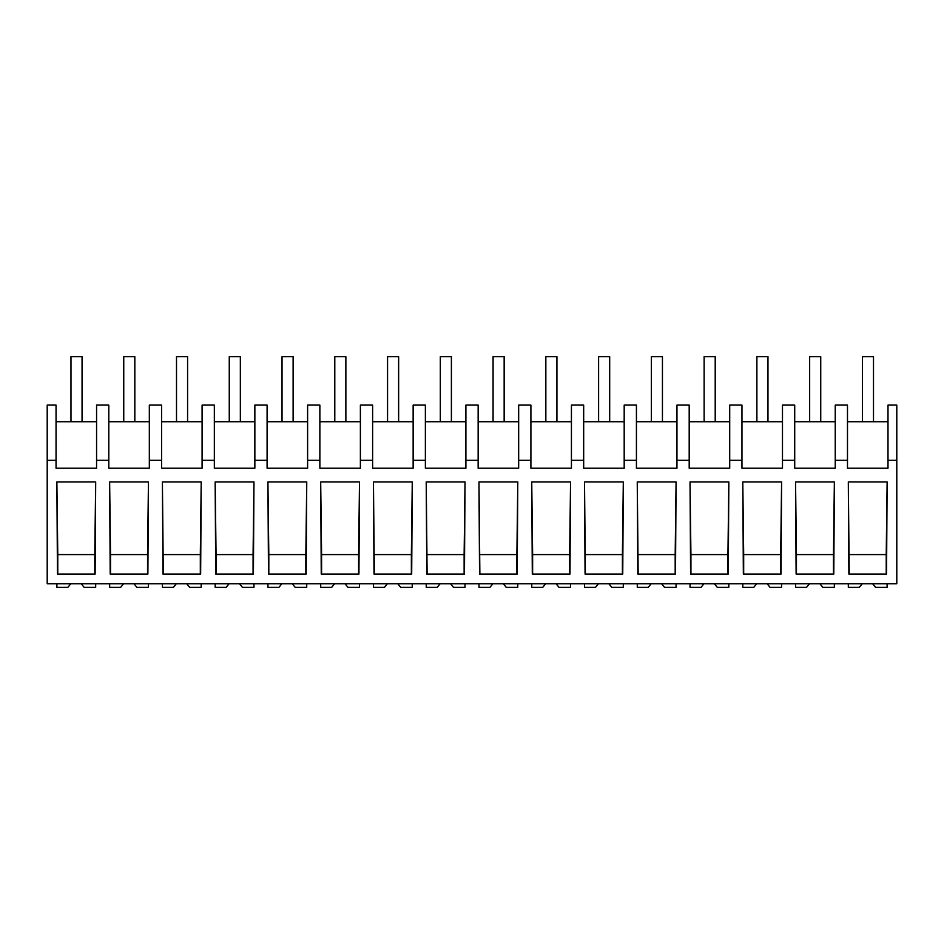 <?xml version="1.0" encoding="UTF-8"?>
<svg xmlns="http://www.w3.org/2000/svg" width="944" height="944" viewBox="0 0 944 944"><rect width="100%" height="100%" fill="white"/><g stroke="black" fill="none" stroke-linecap="round" stroke-linejoin="round"><path stroke-width="1.42" d="M896.8 460.294L896.8 583.746L47.2 583.746L47.2 405.094L56.05 405.094L56.05 468.224L96.571 468.224L96.571 460.294L108.808 460.294L108.808 468.224L149.329 468.224L149.329 460.294L161.566 460.294L161.566 468.224L202.087 468.224L202.087 460.294L214.335 460.294L214.335 468.224L254.856 468.224L254.856 460.294L267.093 460.294L267.093 468.224L307.614 468.224L307.614 460.294L319.863 460.294L319.863 468.224L360.384 468.224L360.384 460.294L372.62 460.294L372.62 468.224L413.142 468.224L413.142 460.294L425.378 460.294L425.378 468.224L465.899 468.224L465.899 460.294L478.148 460.294L478.148 468.224L518.669 468.224L518.669 460.294L530.906 460.294L530.906 468.224L571.427 468.224L571.427 460.294L583.675 460.294L583.675 468.224L624.185 468.224L624.185 460.294L636.433 460.294L636.433 468.224L676.954 468.224L676.954 460.294L689.191 460.294L689.191 468.224L729.712 468.224L729.712 460.294L741.96 460.294L741.96 468.224L782.482 468.224L782.482 460.294L794.718 460.294L794.718 468.224L835.239 468.224L835.239 460.294L847.488 460.294L847.488 468.224L887.997 468.224L887.997 460.294L896.8 460.294L896.8 405.094L887.997 405.094L887.997 460.294M47.2 460.294L56.05 460.294M95.686 481.924L56.876 481.924L57.442 574.046L95.12 574.046L95.686 481.924L94.789 554.588L57.773 554.588L56.876 481.924M162.403 481.924L162.97 574.046L200.647 574.046L201.214 481.924L162.403 481.924L163.3 574.046M253.971 481.924L215.161 481.924L215.728 574.046L253.405 574.046L253.971 481.924L253.075 554.588L216.058 554.588L215.161 481.924M148.456 481.924L109.634 481.924L110.2 574.046L147.878 574.046L148.456 481.924L147.559 554.588L110.531 554.588L109.634 481.924M306.741 481.924L306.175 574.046L268.497 574.046L267.919 481.924L306.741 481.924L305.844 554.588L268.816 554.588L267.919 481.924M426.216 481.924L426.782 574.046L464.46 574.046L465.026 481.924L426.216 481.924L427.113 574.046M411.69 574.046L374.013 574.046L373.446 481.924L412.268 481.924L411.69 574.046M359.499 481.924L320.689 481.924L321.255 574.046L358.932 574.046L359.499 481.924L358.602 554.588L321.585 554.588L320.689 481.924M637.259 481.924L637.825 574.046L675.503 574.046L676.081 481.924L637.259 481.924L638.156 574.046M622.745 574.046L585.068 574.046L584.501 481.924L623.311 481.924L622.745 574.046M570.554 481.924L531.732 481.924L532.31 574.046L569.987 574.046L570.554 481.924L569.657 554.588L532.628 554.588L531.732 481.924M834.366 481.924L833.8 574.046L796.122 574.046L795.544 481.924L834.366 481.924L833.469 554.588L796.441 554.588L795.544 481.924M517.218 574.046L479.54 574.046L478.974 481.924L517.784 481.924L517.218 574.046M728.839 481.924L728.272 574.046L690.595 574.046L690.029 481.924L728.839 481.924L727.942 554.588L690.925 554.588L690.029 481.924M781.597 481.924L742.786 481.924L743.353 574.046L781.03 574.046L781.597 481.924L780.7 554.588L743.683 554.588L742.786 481.924M886.558 574.046L848.88 574.046L848.314 481.924L887.124 481.924L886.558 574.046M96.571 460.294L96.571 405.094L108.808 405.094L108.808 460.294M96.571 421.72L56.05 421.72M94.789 574.046L94.789 554.588M57.773 574.046L57.773 554.588M835.239 460.294L835.239 405.094L847.488 405.094L847.488 460.294M887.997 421.72L847.488 421.72M849.211 574.046L848.314 481.924M886.227 574.046L886.227 554.588L849.211 554.588M886.227 554.588L887.124 481.924M149.329 421.72L108.808 421.72M161.566 460.294L161.566 405.094L149.329 405.094L149.329 460.294M110.531 574.046L110.531 554.588M147.559 574.046L147.559 554.588M202.087 421.72L161.566 421.72M214.335 460.294L214.335 405.094L202.087 405.094L202.087 460.294M200.317 574.046L200.317 554.588L163.3 554.588M200.317 554.588L201.214 481.924M254.856 421.72L214.335 421.72M267.093 460.294L267.093 405.094L254.856 405.094L254.856 460.294M216.058 574.046L216.058 554.588M253.075 574.046L253.075 554.588M307.614 421.72L267.093 421.72M319.863 460.294L319.863 405.094L307.614 405.094L307.614 460.294M268.816 574.046L268.816 554.588M305.844 574.046L305.844 554.588M360.384 421.72L319.863 421.72M372.62 460.294L372.62 405.094L360.384 405.094L360.384 460.294M321.585 574.046L321.585 554.588M358.602 574.046L358.602 554.588M413.142 421.72L372.62 421.72M425.378 460.294L425.378 405.094L413.142 405.094L413.142 460.294M374.343 574.046L373.446 481.924M411.372 574.046L411.372 554.588L374.343 554.588M411.372 554.588L412.268 481.924M465.899 421.72L425.378 421.72M478.148 460.294L478.148 405.094L465.899 405.094L465.899 460.294M464.129 574.046L464.129 554.588L427.113 554.588M464.129 554.588L465.026 481.924M518.669 421.72L478.148 421.72M530.906 460.294L530.906 405.094L518.669 405.094L518.669 460.294M479.871 574.046L478.974 481.924M516.887 574.046L516.887 554.588L479.871 554.588M516.887 554.588L517.784 481.924M571.427 421.72L530.906 421.72M583.675 460.294L583.675 405.094L571.427 405.094L571.427 460.294M532.628 574.046L532.628 554.588M569.657 574.046L569.657 554.588M624.185 421.72L583.675 421.72M636.433 460.294L636.433 405.094L624.185 405.094L624.185 460.294M585.398 574.046L584.501 481.924M622.415 574.046L622.415 554.588L585.398 554.588M622.415 554.588L623.311 481.924M676.954 421.72L636.433 421.72M689.191 460.294L689.191 405.094L676.954 405.094L676.954 460.294M675.184 574.046L675.184 554.588L638.156 554.588M675.184 554.588L676.081 481.924M729.712 421.72L689.191 421.72M741.96 460.294L741.96 405.094L729.712 405.094L729.712 460.294M690.925 574.046L690.925 554.588M727.942 574.046L727.942 554.588M782.482 421.72L741.96 421.72M794.718 460.294L794.718 405.094L782.482 405.094L782.482 460.294M743.683 574.046L743.683 554.588M780.7 574.046L780.7 554.588M835.239 421.72L794.718 421.72M796.441 574.046L796.441 554.588M833.469 574.046L833.469 554.588M81.196 583.746L84.158 587.369L95.674 587.369L95.674 583.746M70.812 583.746L67.85 587.369L56.9 587.369L56.9 583.746M133.954 583.746L136.915 587.369L148.432 587.369L148.432 583.746M123.581 583.746L120.62 587.369L109.657 587.369L109.657 583.746M186.723 583.746L189.685 587.369L201.19 587.369L201.19 583.746M176.339 583.746L173.377 587.369L162.415 587.369L162.415 583.746M239.481 583.746L242.443 587.369L253.96 587.369L253.96 583.746M229.097 583.746L226.135 587.369L215.185 587.369L215.185 583.746M292.251 583.746L295.212 587.369L306.717 587.369L306.717 583.746M281.867 583.746L278.905 587.369L267.943 587.369L267.943 583.746M345.008 583.746L347.97 587.369L359.487 587.369L359.487 583.746M334.624 583.746L331.663 587.369L320.7 587.369L320.7 583.746M397.766 583.746L400.728 587.369L412.245 587.369L412.245 583.746M387.394 583.746L384.432 587.369L373.47 587.369L373.47 583.746M450.536 583.746L453.498 587.369L465.003 587.369L465.003 583.746M440.152 583.746L437.19 587.369L426.228 587.369L426.228 583.746M503.294 583.746L506.255 587.369L517.772 587.369L517.772 583.746M492.91 583.746L489.948 587.369L478.997 587.369L478.997 583.746M556.063 583.746L559.013 587.369L570.53 587.369L570.53 583.746M545.679 583.746L542.717 587.369L531.755 587.369L531.755 583.746M608.821 583.746L611.783 587.369L623.3 587.369L623.3 583.746M598.437 583.746L595.475 587.369L584.513 587.369L584.513 583.746M661.579 583.746L664.541 587.369L676.057 587.369L676.057 583.746M651.195 583.746L648.245 587.369L637.283 587.369L637.283 583.746M714.348 583.746L717.31 587.369L728.815 587.369L728.815 583.746M703.964 583.746L701.003 587.369L690.04 587.369L690.04 583.746M767.106 583.746L770.068 587.369L781.585 587.369L781.585 583.746M756.722 583.746L753.76 587.369L742.81 587.369L742.81 583.746M819.876 583.746L822.826 587.369L834.343 587.369L834.343 583.746M809.492 583.746L806.53 587.369L795.568 587.369L795.568 583.746M872.634 583.746L875.595 587.369L887.1 587.369L887.1 583.746M862.25 583.746L859.288 587.369L848.326 587.369L848.326 583.746M70.977 356.631L82.057 356.631L82.057 421.72L70.977 421.72L70.977 356.631M123.747 356.631L134.827 356.631L134.827 421.72L123.747 421.72L123.747 356.631M176.504 356.631L187.585 356.631L187.585 421.72L176.504 421.72L176.504 356.631M229.262 356.631L240.342 356.631L240.342 421.72L229.262 421.72L229.262 356.631M282.032 356.631L293.112 356.631L293.112 421.72L282.032 421.72L282.032 356.631M334.79 356.631L345.87 356.631L345.87 421.72L334.79 421.72L334.79 356.631M387.559 356.631L398.639 356.631L398.639 421.72L387.559 421.72L387.559 356.631M440.317 356.631L451.397 356.631L451.397 421.72L440.317 421.72L440.317 356.631M493.075 356.631L504.155 356.631L504.155 421.72L493.075 421.72L493.075 356.631M545.844 356.631L556.925 356.631L556.925 421.72L545.844 421.72L545.844 356.631M598.602 356.631L609.682 356.631L609.682 421.72L598.602 421.72L598.602 356.631M651.372 356.631L662.44 356.631L662.44 421.72L651.372 421.72L651.372 356.631M704.13 356.631L715.21 356.631L715.21 421.72L704.13 421.72L704.13 356.631M756.887 356.631L767.968 356.631L767.968 421.72L756.887 421.72L756.887 356.631M809.657 356.631L820.737 356.631L820.737 421.72L809.657 421.72L809.657 356.631M862.415 356.631L873.495 356.631L873.495 421.72L862.415 421.72L862.415 356.631"/></g></svg>
